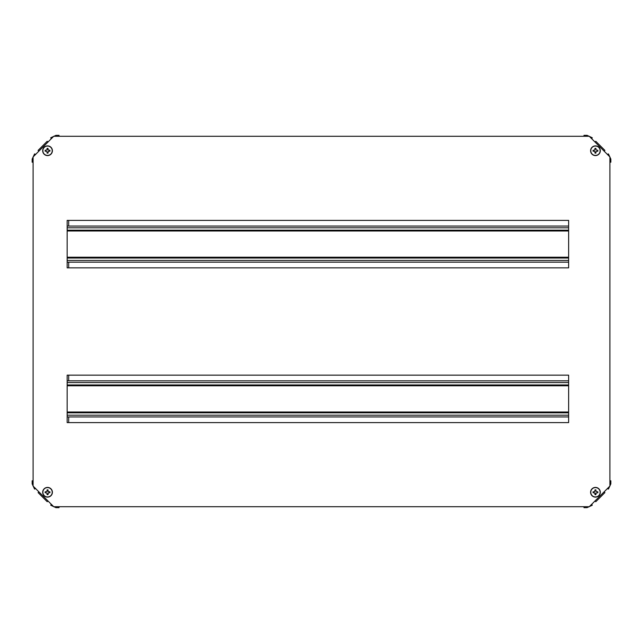 <?xml version="1.0" encoding="UTF-8"?>
<svg xmlns="http://www.w3.org/2000/svg" width="643" height="643" viewBox="0 0 643 643"><rect width="100%" height="100%" fill="white"/><g stroke="black" fill="none" stroke-linecap="round" stroke-linejoin="round"><path stroke-width="0.96" d="M33.098 156.924L33.098 486.076L53.739 506.716L589.261 506.716L609.902 486.076L609.902 156.924L589.261 136.284L53.739 136.284L33.098 156.924M67.153 375.158L67.153 422.62L568.629 422.62L568.629 375.158L67.153 375.158M568.629 267.842L67.153 267.842L67.153 220.38L568.629 220.38L568.629 267.842M51.175 504.152L50.749 505.245L55.933 507.665L59.027 507.665L59.027 506.716M33.098 480.787L32.15 480.787L32.15 483.882L34.569 489.074L35.662 488.648M38.765 491.75L38.106 492.61L47.204 501.709L48.064 501.05M35.662 154.352L34.569 153.926L32.15 159.118L32.15 162.213L33.098 162.213M51.167 138.848L50.749 137.755L55.933 135.36L59.027 135.335L59.027 136.284M48.064 141.95L47.204 141.291L38.106 150.39L38.765 151.25M607.338 488.648L608.431 489.074L610.85 483.882L610.85 480.787L609.902 480.787M591.833 504.152L592.251 505.245L587.067 507.64L583.973 507.665L583.973 506.716M594.936 501.05L595.796 501.709L604.894 492.61L604.235 491.75M591.825 138.848L592.251 137.755L587.067 135.335L583.973 135.335L583.973 136.284M609.902 162.213L610.85 162.213L610.85 159.118L608.431 153.926L607.338 154.352M604.235 151.25L604.894 150.39L595.796 141.291L594.936 141.95M595.458 146.049A4.678 4.678 0 0 0 590.772 150.727A4.678 4.678 0 0 0 595.458 155.413A4.678 4.678 0 0 0 600.136 150.727A4.678 4.678 0 0 0 595.458 146.049M595.458 155.582A4.847 4.847 0 0 1 590.604 150.727A4.847 4.847 0 0 1 595.458 145.881A4.847 4.847 0 0 1 600.305 150.727A4.847 4.847 0 0 1 595.458 155.582A4.847 4.847 0 0 0 600.305 150.727A4.847 4.847 0 0 0 595.458 145.881A4.847 4.847 0 0 1 600.305 150.727A4.847 4.847 0 0 1 595.458 155.582A4.847 4.847 0 0 0 600.305 150.727A4.847 4.847 0 0 0 595.458 145.881M593.063 150.277A6.735 0.587 90 0 0 593.063 150.727A6.735 0.587 90 0 0 593.063 151.185L594.888 151.515L595 153.122A6.735 0.587 -0 0 0 595.908 153.122L596.021 151.515L597.845 151.185A6.735 0.587 -90 0 0 597.853 150.727A6.735 0.587 -90 0 0 597.845 150.277L596.021 149.948L595.908 148.332A6.735 0.587 180 0 0 595 148.332L594.671 150.165L593.063 150.277M597.725 151.193L597.725 150.269M595.916 148.461L594.992 148.461M593.184 150.269L593.184 151.193M594.992 153.002L595.916 153.002M47.542 155.413A4.678 4.678 0 0 0 52.228 150.727A4.678 4.678 0 0 0 47.542 146.049A4.678 4.678 0 0 0 42.864 150.727A4.678 4.678 0 0 0 47.542 155.413M47.542 145.881A4.847 4.847 0 0 1 52.396 150.727A4.847 4.847 0 0 1 47.542 155.582A4.847 4.847 0 0 1 42.695 150.727A4.847 4.847 0 0 1 47.542 145.881A4.847 4.847 0 0 0 42.695 150.727A4.847 4.847 0 0 0 47.542 155.582M49.937 151.185A6.735 0.587 -90 0 0 49.937 150.727A6.735 0.587 -90 0 0 49.937 150.277L48.112 149.948L48 148.332A6.735 0.587 180 0 0 47.092 148.332L46.979 149.948L45.155 150.277A6.735 0.587 90 0 0 45.147 150.727A6.735 0.587 90 0 0 45.155 151.185L46.979 151.515L47.092 153.122A6.735 0.587 0 0 0 48 153.122L48.329 151.298L49.937 151.185M45.275 150.269L45.275 151.193M47.084 153.002L48.008 153.002M49.816 151.193L49.816 150.269M48.008 148.461L47.084 148.461M47.542 496.951A4.678 4.678 0 0 0 52.228 492.273A4.678 4.678 0 0 0 47.542 487.587A4.678 4.678 0 0 0 42.864 492.273A4.678 4.678 0 0 0 47.542 496.951M47.542 487.418A4.847 4.847 0 0 1 52.396 492.273A4.847 4.847 0 0 1 47.542 497.119A4.847 4.847 0 0 1 42.695 492.273A4.847 4.847 0 0 1 47.542 487.418A4.847 4.847 0 0 0 42.695 492.273A4.847 4.847 0 0 0 47.542 497.119M49.937 492.723A6.735 0.587 -90 0 0 49.937 492.273A6.735 0.587 -90 0 0 49.937 491.815L48.112 491.485L48 489.878A6.735 0.587 180 0 0 47.092 489.878L46.979 491.485L45.155 491.815A6.735 0.587 90 0 0 45.147 492.273A6.735 0.587 90 0 0 45.155 492.723L46.979 493.052L47.092 494.668A6.735 0.587 -0 0 0 48 494.668L48.329 492.835L49.937 492.723M45.275 491.807L45.275 492.731M47.084 494.539L48.008 494.539M49.816 492.731L49.816 491.807M48.008 489.998L47.084 489.998M595.458 487.587A4.678 4.678 0 0 0 590.772 492.273A4.678 4.678 0 0 0 595.458 496.951A4.678 4.678 0 0 0 600.136 492.273A4.678 4.678 0 0 0 595.458 487.587M595.458 497.119A4.847 4.847 0 0 1 590.604 492.273A4.847 4.847 0 0 1 595.458 487.418A4.847 4.847 0 0 1 600.305 492.273A4.847 4.847 0 0 1 595.458 497.119A4.847 4.847 0 0 0 600.305 492.273A4.847 4.847 0 0 0 595.458 487.418M593.063 491.815A6.735 0.587 90 0 0 593.063 492.273A6.735 0.587 90 0 0 593.063 492.723L594.888 493.052L595 494.668A6.735 0.587 0 0 0 595.908 494.668L596.021 493.052L597.845 492.723A6.735 0.587 -90 0 0 597.853 492.273A6.735 0.587 -90 0 0 597.845 491.815L596.021 491.485L595.908 489.878A6.735 0.587 180 0 0 595 489.878L594.671 491.702L593.063 491.815M597.725 492.731L597.725 491.807M595.916 489.998L594.992 489.998M593.184 491.807L593.184 492.731M594.992 494.539L595.916 494.539M68.697 220.38L68.697 226.055M68.697 262.167L68.697 267.842M68.697 375.158L68.697 380.833M68.697 416.945L68.697 422.62M67.153 262.167L568.629 262.167M67.153 226.055L568.629 226.055M67.153 230.178L568.629 230.178M568.629 258.044L67.153 258.044M568.629 380.833L67.153 380.833M568.629 416.945L67.153 416.945M568.629 412.822L67.153 412.822M67.153 384.956L568.629 384.956M568.629 231.006L67.153 231.006M67.153 257.216L568.629 257.216M67.153 260.415L568.629 260.415M568.629 227.807L67.153 227.807M67.153 411.994L568.629 411.994M568.629 385.784L67.153 385.784M568.629 382.585L67.153 382.585M67.153 415.193L568.629 415.193"/></g></svg>
